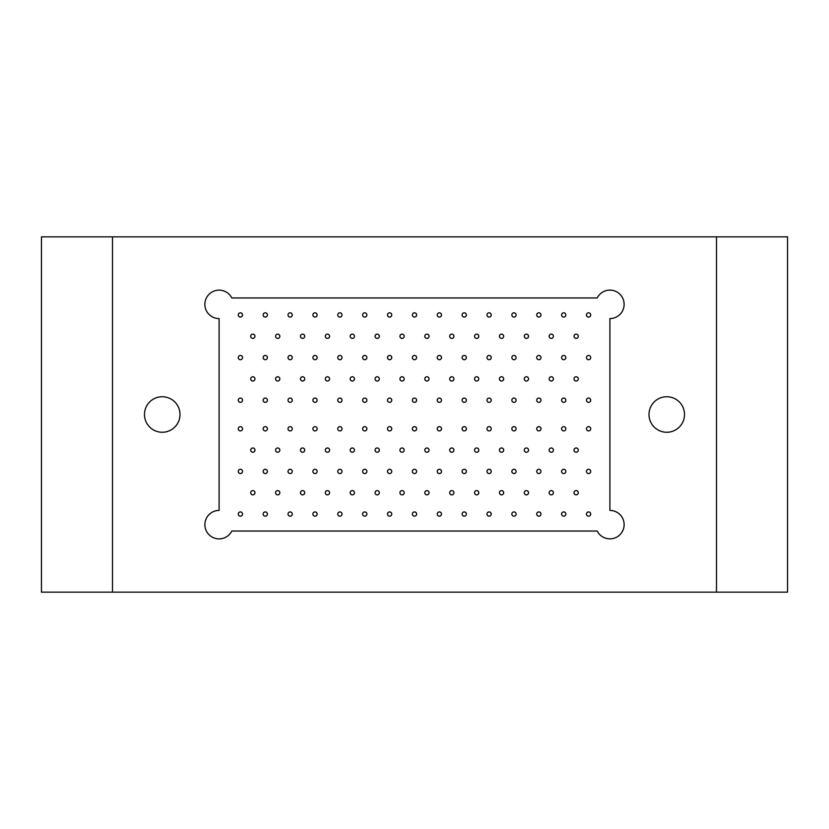 <?xml version="1.0" encoding="UTF-8"?>
<svg xmlns="http://www.w3.org/2000/svg" width="829" height="829" viewBox="0 0 829 829"><rect width="100%" height="100%" fill="white"/><g stroke="black" fill="none" stroke-linecap="round" stroke-linejoin="round"><path stroke-width="1.24" d="M112.506 592.144L716.494 592.144L716.494 236.856L112.506 236.856L112.506 592.144L41.45 592.144L41.45 236.856L112.506 236.856M231.788 531.037A14.207 14.207 0 0 1 205.053 522.436A14.207 14.207 0 0 1 219.094 510.426L219.094 318.574A14.207 14.207 0 0 1 214.742 290.834A14.207 14.207 0 0 1 231.788 297.963L597.212 297.963A14.207 14.207 0 0 1 623.947 306.564A14.207 14.207 0 0 1 609.906 318.574L609.906 510.426A14.207 14.207 0 0 1 614.258 538.166A14.207 14.207 0 0 1 597.212 531.037L231.788 531.037M180.007 414.5A17.761 17.761 0 0 0 162.246 396.739A17.761 17.761 0 0 0 144.484 414.5A17.761 17.761 0 0 0 162.246 432.261A17.761 17.761 0 0 0 180.007 414.5M684.516 414.5A17.761 17.761 0 0 0 666.754 396.739A17.761 17.761 0 0 0 648.993 414.5A17.761 17.761 0 0 0 666.754 432.261A17.761 17.761 0 0 0 684.516 414.5M716.494 236.856L787.55 236.856L787.55 592.144L716.494 592.144M586.455 514.053A2.135 2.135 0 0 1 589.657 512.208A2.135 2.135 0 0 1 589.657 515.897A2.135 2.135 0 0 1 586.455 514.053M574.02 492.737A2.135 2.135 0 0 1 577.222 490.892A2.135 2.135 0 0 1 577.222 494.581A2.135 2.135 0 0 1 574.02 492.737M586.455 471.421A2.135 2.135 0 0 1 589.657 469.577A2.135 2.135 0 0 1 589.657 473.266A2.135 2.135 0 0 1 586.455 471.421M574.02 450.106A2.135 2.135 0 0 1 577.222 448.261A2.135 2.135 0 0 1 577.222 451.95A2.135 2.135 0 0 1 574.02 450.106M586.455 428.79A2.135 2.135 0 0 1 589.657 426.935A2.135 2.135 0 0 1 589.657 430.634A2.135 2.135 0 0 1 586.455 428.79M561.585 514.053A2.135 2.135 0 0 1 564.787 512.208A2.135 2.135 0 0 1 564.787 515.897A2.135 2.135 0 0 1 561.585 514.053M549.15 492.737A2.135 2.135 0 0 1 552.352 490.892A2.135 2.135 0 0 1 552.352 494.581A2.135 2.135 0 0 1 549.15 492.737M561.585 471.421A2.135 2.135 0 0 1 564.787 469.577A2.135 2.135 0 0 1 564.787 473.266A2.135 2.135 0 0 1 561.585 471.421M549.15 450.106A2.135 2.135 0 0 1 552.352 448.261A2.135 2.135 0 0 1 552.352 451.95A2.135 2.135 0 0 1 549.15 450.106M561.585 428.79A2.135 2.135 0 0 1 564.787 426.935A2.135 2.135 0 0 1 564.787 430.634A2.135 2.135 0 0 1 561.585 428.79M536.715 514.053A2.135 2.135 0 0 1 539.917 512.208A2.135 2.135 0 0 1 539.917 515.897A2.135 2.135 0 0 1 536.715 514.053M524.28 492.737A2.135 2.135 0 0 1 527.482 490.892A2.135 2.135 0 0 1 527.482 494.581A2.135 2.135 0 0 1 524.28 492.737M536.715 471.421A2.135 2.135 0 0 1 539.917 469.577A2.135 2.135 0 0 1 539.917 473.266A2.135 2.135 0 0 1 536.715 471.421M524.28 450.106A2.135 2.135 0 0 1 527.482 448.261A2.135 2.135 0 0 1 527.482 451.95A2.135 2.135 0 0 1 524.28 450.106M536.715 428.79A2.135 2.135 0 0 1 539.917 426.935A2.135 2.135 0 0 1 539.917 430.634A2.135 2.135 0 0 1 536.715 428.79M511.845 514.053A2.135 2.135 0 0 1 515.047 512.208A2.135 2.135 0 0 1 515.047 515.897A2.135 2.135 0 0 1 511.845 514.053M499.41 492.737A2.135 2.135 0 0 1 502.612 490.892A2.135 2.135 0 0 1 502.612 494.581A2.135 2.135 0 0 1 499.41 492.737M511.845 471.421A2.135 2.135 0 0 1 515.047 469.577A2.135 2.135 0 0 1 515.047 473.266A2.135 2.135 0 0 1 511.845 471.421M499.41 450.106A2.135 2.135 0 0 1 502.612 448.261A2.135 2.135 0 0 1 502.612 451.95A2.135 2.135 0 0 1 499.41 450.106M511.845 428.79A2.135 2.135 0 0 1 515.047 426.935A2.135 2.135 0 0 1 515.047 430.634A2.135 2.135 0 0 1 511.845 428.79M486.975 514.053A2.135 2.135 0 0 1 490.177 512.208A2.135 2.135 0 0 1 490.177 515.897A2.135 2.135 0 0 1 486.975 514.053M474.54 492.737A2.135 2.135 0 0 1 477.742 490.892A2.135 2.135 0 0 1 477.742 494.581A2.135 2.135 0 0 1 474.54 492.737M486.975 471.421A2.135 2.135 0 0 1 490.177 469.577A2.135 2.135 0 0 1 490.177 473.266A2.135 2.135 0 0 1 486.975 471.421M474.54 450.106A2.135 2.135 0 0 1 477.742 448.261A2.135 2.135 0 0 1 477.742 451.95A2.135 2.135 0 0 1 474.54 450.106M486.975 428.79A2.135 2.135 0 0 1 490.177 426.935A2.135 2.135 0 0 1 490.177 430.634A2.135 2.135 0 0 1 486.975 428.79M462.105 514.053A2.135 2.135 0 0 1 465.307 512.208A2.135 2.135 0 0 1 465.307 515.897A2.135 2.135 0 0 1 462.105 514.053M449.67 492.737A2.135 2.135 0 0 1 452.872 490.892A2.135 2.135 0 0 1 452.872 494.581A2.135 2.135 0 0 1 449.67 492.737M462.105 471.421A2.135 2.135 0 0 1 465.307 469.577A2.135 2.135 0 0 1 465.307 473.266A2.135 2.135 0 0 1 462.105 471.421M449.67 450.106A2.135 2.135 0 0 1 452.872 448.261A2.135 2.135 0 0 1 452.872 451.95A2.135 2.135 0 0 1 449.67 450.106M462.105 428.79A2.135 2.135 0 0 1 465.307 426.935A2.135 2.135 0 0 1 465.307 430.634A2.135 2.135 0 0 1 462.105 428.79M437.235 514.053A2.135 2.135 0 0 1 440.437 512.208A2.135 2.135 0 0 1 440.437 515.897A2.135 2.135 0 0 1 437.235 514.053M424.8 492.737A2.135 2.135 0 0 1 428.002 490.892A2.135 2.135 0 0 1 428.002 494.581A2.135 2.135 0 0 1 424.8 492.737M437.235 471.421A2.135 2.135 0 0 1 440.437 469.577A2.135 2.135 0 0 1 440.437 473.266A2.135 2.135 0 0 1 437.235 471.421M424.8 450.106A2.135 2.135 0 0 1 428.002 448.261A2.135 2.135 0 0 1 428.002 451.95A2.135 2.135 0 0 1 424.8 450.106M437.235 428.79A2.135 2.135 0 0 1 440.437 426.935A2.135 2.135 0 0 1 440.437 430.634A2.135 2.135 0 0 1 437.235 428.79M412.365 514.053A2.135 2.135 0 0 1 415.567 512.208A2.135 2.135 0 0 1 415.567 515.897A2.135 2.135 0 0 1 412.365 514.053M399.93 492.737A2.135 2.135 0 0 1 403.132 490.892A2.135 2.135 0 0 1 403.132 494.581A2.135 2.135 0 0 1 399.93 492.737M412.365 471.421A2.135 2.135 0 0 1 415.567 469.577A2.135 2.135 0 0 1 415.567 473.266A2.135 2.135 0 0 1 412.365 471.421M399.93 450.106A2.135 2.135 0 0 1 403.132 448.261A2.135 2.135 0 0 1 403.132 451.95A2.135 2.135 0 0 1 399.93 450.106M412.365 428.79A2.135 2.135 0 0 1 415.567 426.935A2.135 2.135 0 0 1 415.567 430.634A2.135 2.135 0 0 1 412.365 428.79M387.495 514.053A2.135 2.135 0 0 1 390.697 512.208A2.135 2.135 0 0 1 390.697 515.897A2.135 2.135 0 0 1 387.495 514.053M375.06 492.737A2.135 2.135 0 0 1 378.262 490.892A2.135 2.135 0 0 1 378.262 494.581A2.135 2.135 0 0 1 375.06 492.737M387.495 471.421A2.135 2.135 0 0 1 390.697 469.577A2.135 2.135 0 0 1 390.697 473.266A2.135 2.135 0 0 1 387.495 471.421M375.06 450.106A2.135 2.135 0 0 1 378.262 448.261A2.135 2.135 0 0 1 378.262 451.95A2.135 2.135 0 0 1 375.06 450.106M387.495 428.79A2.135 2.135 0 0 1 390.697 426.935A2.135 2.135 0 0 1 390.697 430.634A2.135 2.135 0 0 1 387.495 428.79M362.625 514.053A2.135 2.135 0 0 1 365.827 512.208A2.135 2.135 0 0 1 365.827 515.897A2.135 2.135 0 0 1 362.625 514.053M350.19 492.737A2.135 2.135 0 0 1 353.392 490.892A2.135 2.135 0 0 1 353.392 494.581A2.135 2.135 0 0 1 350.19 492.737M362.625 471.421A2.135 2.135 0 0 1 365.827 469.577A2.135 2.135 0 0 1 365.827 473.266A2.135 2.135 0 0 1 362.625 471.421M350.19 450.106A2.135 2.135 0 0 1 353.392 448.261A2.135 2.135 0 0 1 353.392 451.95A2.135 2.135 0 0 1 350.19 450.106M362.625 428.79A2.135 2.135 0 0 1 365.827 426.935A2.135 2.135 0 0 1 365.827 430.634A2.135 2.135 0 0 1 362.625 428.79M337.755 514.053A2.135 2.135 0 0 1 340.957 512.208A2.135 2.135 0 0 1 340.957 515.897A2.135 2.135 0 0 1 337.755 514.053M325.32 492.737A2.135 2.135 0 0 1 328.522 490.892A2.135 2.135 0 0 1 328.522 494.581A2.135 2.135 0 0 1 325.32 492.737M337.755 471.421A2.135 2.135 0 0 1 340.957 469.577A2.135 2.135 0 0 1 340.957 473.266A2.135 2.135 0 0 1 337.755 471.421M325.32 450.106A2.135 2.135 0 0 1 328.522 448.261A2.135 2.135 0 0 1 328.522 451.95A2.135 2.135 0 0 1 325.32 450.106M337.755 428.79A2.135 2.135 0 0 1 340.957 426.935A2.135 2.135 0 0 1 340.957 430.634A2.135 2.135 0 0 1 337.755 428.79M312.885 514.053A2.135 2.135 0 0 1 316.087 512.208A2.135 2.135 0 0 1 316.087 515.897A2.135 2.135 0 0 1 312.885 514.053M300.45 492.737A2.135 2.135 0 0 1 303.652 490.892A2.135 2.135 0 0 1 303.652 494.581A2.135 2.135 0 0 1 300.45 492.737M312.885 471.421A2.135 2.135 0 0 1 316.087 469.577A2.135 2.135 0 0 1 316.087 473.266A2.135 2.135 0 0 1 312.885 471.421M300.45 450.106A2.135 2.135 0 0 1 303.652 448.261A2.135 2.135 0 0 1 303.652 451.95A2.135 2.135 0 0 1 300.45 450.106M312.885 428.79A2.135 2.135 0 0 1 316.087 426.935A2.135 2.135 0 0 1 316.087 430.634A2.135 2.135 0 0 1 312.885 428.79M288.015 514.053A2.135 2.135 0 0 1 291.217 512.208A2.135 2.135 0 0 1 291.217 515.897A2.135 2.135 0 0 1 288.015 514.053M275.58 492.737A2.135 2.135 0 0 1 278.782 490.892A2.135 2.135 0 0 1 278.782 494.581A2.135 2.135 0 0 1 275.58 492.737M288.015 471.421A2.135 2.135 0 0 1 291.217 469.577A2.135 2.135 0 0 1 291.217 473.266A2.135 2.135 0 0 1 288.015 471.421M275.58 450.106A2.135 2.135 0 0 1 278.782 448.261A2.135 2.135 0 0 1 278.782 451.95A2.135 2.135 0 0 1 275.58 450.106M288.015 428.79A2.135 2.135 0 0 1 291.217 426.935A2.135 2.135 0 0 1 291.217 430.634A2.135 2.135 0 0 1 288.015 428.79M263.145 514.053A2.135 2.135 0 0 1 266.347 512.208A2.135 2.135 0 0 1 266.347 515.897A2.135 2.135 0 0 1 263.145 514.053M250.71 492.737A2.135 2.135 0 0 1 253.912 490.892A2.135 2.135 0 0 1 253.912 494.581A2.135 2.135 0 0 1 250.71 492.737M263.145 471.421A2.135 2.135 0 0 1 266.347 469.577A2.135 2.135 0 0 1 266.347 473.266A2.135 2.135 0 0 1 263.145 471.421M250.71 450.106A2.135 2.135 0 0 1 253.912 448.261A2.135 2.135 0 0 1 253.912 451.95A2.135 2.135 0 0 1 250.71 450.106M263.145 428.79A2.135 2.135 0 0 1 266.347 426.935A2.135 2.135 0 0 1 266.347 430.634A2.135 2.135 0 0 1 263.145 428.79M238.275 514.053A2.135 2.135 0 0 1 241.477 512.208A2.135 2.135 0 0 1 241.477 515.897A2.135 2.135 0 0 1 238.275 514.053M238.275 471.421A2.135 2.135 0 0 1 241.477 469.577A2.135 2.135 0 0 1 241.477 473.266A2.135 2.135 0 0 1 238.275 471.421M238.275 428.79A2.135 2.135 0 0 1 241.477 426.935A2.135 2.135 0 0 1 241.477 430.634A2.135 2.135 0 0 1 238.275 428.79M586.455 314.947A2.135 2.135 0 0 1 589.657 313.103A2.135 2.135 0 0 1 589.657 316.792A2.135 2.135 0 0 1 586.455 314.947M574.02 336.263A2.135 2.135 0 0 1 577.222 334.419A2.135 2.135 0 0 1 577.222 338.108A2.135 2.135 0 0 1 574.02 336.263M586.455 357.579A2.135 2.135 0 0 1 589.657 355.734A2.135 2.135 0 0 1 589.657 359.423A2.135 2.135 0 0 1 586.455 357.579M574.02 378.894A2.135 2.135 0 0 1 577.222 377.05A2.135 2.135 0 0 1 577.222 380.739A2.135 2.135 0 0 1 574.02 378.894M586.455 400.21A2.135 2.135 0 0 1 589.657 398.366A2.135 2.135 0 0 1 589.657 402.065A2.135 2.135 0 0 1 586.455 400.21M561.585 314.947A2.135 2.135 0 0 1 564.787 313.103A2.135 2.135 0 0 1 564.787 316.792A2.135 2.135 0 0 1 561.585 314.947M549.15 336.263A2.135 2.135 0 0 1 552.352 334.419A2.135 2.135 0 0 1 552.352 338.108A2.135 2.135 0 0 1 549.15 336.263M561.585 357.579A2.135 2.135 0 0 1 564.787 355.734A2.135 2.135 0 0 1 564.787 359.423A2.135 2.135 0 0 1 561.585 357.579M549.15 378.894A2.135 2.135 0 0 1 552.352 377.05A2.135 2.135 0 0 1 552.352 380.739A2.135 2.135 0 0 1 549.15 378.894M561.585 400.21A2.135 2.135 0 0 1 564.787 398.366A2.135 2.135 0 0 1 564.787 402.065A2.135 2.135 0 0 1 561.585 400.21M536.715 314.947A2.135 2.135 0 0 1 539.917 313.103A2.135 2.135 0 0 1 539.917 316.792A2.135 2.135 0 0 1 536.715 314.947M524.28 336.263A2.135 2.135 0 0 1 527.482 334.419A2.135 2.135 0 0 1 527.482 338.108A2.135 2.135 0 0 1 524.28 336.263M536.715 357.579A2.135 2.135 0 0 1 539.917 355.734A2.135 2.135 0 0 1 539.917 359.423A2.135 2.135 0 0 1 536.715 357.579M524.28 378.894A2.135 2.135 0 0 1 527.482 377.05A2.135 2.135 0 0 1 527.482 380.739A2.135 2.135 0 0 1 524.28 378.894M536.715 400.21A2.135 2.135 0 0 1 539.917 398.366A2.135 2.135 0 0 1 539.917 402.065A2.135 2.135 0 0 1 536.715 400.21M511.845 314.947A2.135 2.135 0 0 1 515.047 313.103A2.135 2.135 0 0 1 515.047 316.792A2.135 2.135 0 0 1 511.845 314.947M499.41 336.263A2.135 2.135 0 0 1 502.612 334.419A2.135 2.135 0 0 1 502.612 338.108A2.135 2.135 0 0 1 499.41 336.263M511.845 357.579A2.135 2.135 0 0 1 515.047 355.734A2.135 2.135 0 0 1 515.047 359.423A2.135 2.135 0 0 1 511.845 357.579M499.41 378.894A2.135 2.135 0 0 1 502.612 377.05A2.135 2.135 0 0 1 502.612 380.739A2.135 2.135 0 0 1 499.41 378.894M511.845 400.21A2.135 2.135 0 0 1 515.047 398.366A2.135 2.135 0 0 1 515.047 402.065A2.135 2.135 0 0 1 511.845 400.21M486.975 314.947A2.135 2.135 0 0 1 490.177 313.103A2.135 2.135 0 0 1 490.177 316.792A2.135 2.135 0 0 1 486.975 314.947M474.54 336.263A2.135 2.135 0 0 1 477.742 334.419A2.135 2.135 0 0 1 477.742 338.108A2.135 2.135 0 0 1 474.54 336.263M486.975 357.579A2.135 2.135 0 0 1 490.177 355.734A2.135 2.135 0 0 1 490.177 359.423A2.135 2.135 0 0 1 486.975 357.579M474.54 378.894A2.135 2.135 0 0 1 477.742 377.05A2.135 2.135 0 0 1 477.742 380.739A2.135 2.135 0 0 1 474.54 378.894M486.975 400.21A2.135 2.135 0 0 1 490.177 398.366A2.135 2.135 0 0 1 490.177 402.065A2.135 2.135 0 0 1 486.975 400.21M462.105 314.947A2.135 2.135 0 0 1 465.307 313.103A2.135 2.135 0 0 1 465.307 316.792A2.135 2.135 0 0 1 462.105 314.947M449.67 336.263A2.135 2.135 0 0 1 452.872 334.419A2.135 2.135 0 0 1 452.872 338.108A2.135 2.135 0 0 1 449.67 336.263M462.105 357.579A2.135 2.135 0 0 1 465.307 355.734A2.135 2.135 0 0 1 465.307 359.423A2.135 2.135 0 0 1 462.105 357.579M449.67 378.894A2.135 2.135 0 0 1 452.872 377.05A2.135 2.135 0 0 1 452.872 380.739A2.135 2.135 0 0 1 449.67 378.894M462.105 400.21A2.135 2.135 0 0 1 465.307 398.366A2.135 2.135 0 0 1 465.307 402.065A2.135 2.135 0 0 1 462.105 400.21M437.235 314.947A2.135 2.135 0 0 1 440.437 313.103A2.135 2.135 0 0 1 440.437 316.792A2.135 2.135 0 0 1 437.235 314.947M424.8 336.263A2.135 2.135 0 0 1 428.002 334.419A2.135 2.135 0 0 1 428.002 338.108A2.135 2.135 0 0 1 424.8 336.263M437.235 357.579A2.135 2.135 0 0 1 440.437 355.734A2.135 2.135 0 0 1 440.437 359.423A2.135 2.135 0 0 1 437.235 357.579M424.8 378.894A2.135 2.135 0 0 1 428.002 377.05A2.135 2.135 0 0 1 428.002 380.739A2.135 2.135 0 0 1 424.8 378.894M437.235 400.21A2.135 2.135 0 0 1 440.437 398.366A2.135 2.135 0 0 1 440.437 402.065A2.135 2.135 0 0 1 437.235 400.21M412.365 314.947A2.135 2.135 0 0 1 415.567 313.103A2.135 2.135 0 0 1 415.567 316.792A2.135 2.135 0 0 1 412.365 314.947M399.93 336.263A2.135 2.135 0 0 1 403.132 334.419A2.135 2.135 0 0 1 403.132 338.108A2.135 2.135 0 0 1 399.93 336.263M412.365 357.579A2.135 2.135 0 0 1 415.567 355.734A2.135 2.135 0 0 1 415.567 359.423A2.135 2.135 0 0 1 412.365 357.579M399.93 378.894A2.135 2.135 0 0 1 403.132 377.05A2.135 2.135 0 0 1 403.132 380.739A2.135 2.135 0 0 1 399.93 378.894M412.365 400.21A2.135 2.135 0 0 1 415.567 398.366A2.135 2.135 0 0 1 415.567 402.065A2.135 2.135 0 0 1 412.365 400.21M387.495 314.947A2.135 2.135 0 0 1 390.697 313.103A2.135 2.135 0 0 1 390.697 316.792A2.135 2.135 0 0 1 387.495 314.947M375.06 336.263A2.135 2.135 0 0 1 378.262 334.419A2.135 2.135 0 0 1 378.262 338.108A2.135 2.135 0 0 1 375.06 336.263M387.495 357.579A2.135 2.135 0 0 1 390.697 355.734A2.135 2.135 0 0 1 390.697 359.423A2.135 2.135 0 0 1 387.495 357.579M375.06 378.894A2.135 2.135 0 0 1 378.262 377.05A2.135 2.135 0 0 1 378.262 380.739A2.135 2.135 0 0 1 375.06 378.894M387.495 400.21A2.135 2.135 0 0 1 390.697 398.366A2.135 2.135 0 0 1 390.697 402.065A2.135 2.135 0 0 1 387.495 400.21M362.625 314.947A2.135 2.135 0 0 1 365.827 313.103A2.135 2.135 0 0 1 365.827 316.792A2.135 2.135 0 0 1 362.625 314.947M350.19 336.263A2.135 2.135 0 0 1 353.392 334.419A2.135 2.135 0 0 1 353.392 338.108A2.135 2.135 0 0 1 350.19 336.263M362.625 357.579A2.135 2.135 0 0 1 365.827 355.734A2.135 2.135 0 0 1 365.827 359.423A2.135 2.135 0 0 1 362.625 357.579M350.19 378.894A2.135 2.135 0 0 1 353.392 377.05A2.135 2.135 0 0 1 353.392 380.739A2.135 2.135 0 0 1 350.19 378.894M362.625 400.21A2.135 2.135 0 0 1 365.827 398.366A2.135 2.135 0 0 1 365.827 402.065A2.135 2.135 0 0 1 362.625 400.21M337.755 314.947A2.135 2.135 0 0 1 340.957 313.103A2.135 2.135 0 0 1 340.957 316.792A2.135 2.135 0 0 1 337.755 314.947M325.32 336.263A2.135 2.135 0 0 1 328.522 334.419A2.135 2.135 0 0 1 328.522 338.108A2.135 2.135 0 0 1 325.32 336.263M337.755 357.579A2.135 2.135 0 0 1 340.957 355.734A2.135 2.135 0 0 1 340.957 359.423A2.135 2.135 0 0 1 337.755 357.579M325.32 378.894A2.135 2.135 0 0 1 328.522 377.05A2.135 2.135 0 0 1 328.522 380.739A2.135 2.135 0 0 1 325.32 378.894M337.755 400.21A2.135 2.135 0 0 1 340.957 398.366A2.135 2.135 0 0 1 340.957 402.065A2.135 2.135 0 0 1 337.755 400.21M312.885 314.947A2.135 2.135 0 0 1 316.087 313.103A2.135 2.135 0 0 1 316.087 316.792A2.135 2.135 0 0 1 312.885 314.947M300.45 336.263A2.135 2.135 0 0 1 303.652 334.419A2.135 2.135 0 0 1 303.652 338.108A2.135 2.135 0 0 1 300.45 336.263M312.885 357.579A2.135 2.135 0 0 1 316.087 355.734A2.135 2.135 0 0 1 316.087 359.423A2.135 2.135 0 0 1 312.885 357.579M300.45 378.894A2.135 2.135 0 0 1 303.652 377.05A2.135 2.135 0 0 1 303.652 380.739A2.135 2.135 0 0 1 300.45 378.894M312.885 400.21A2.135 2.135 0 0 1 316.087 398.366A2.135 2.135 0 0 1 316.087 402.065A2.135 2.135 0 0 1 312.885 400.21M288.015 314.947A2.135 2.135 0 0 1 291.217 313.103A2.135 2.135 0 0 1 291.217 316.792A2.135 2.135 0 0 1 288.015 314.947M275.58 336.263A2.135 2.135 0 0 1 278.782 334.419A2.135 2.135 0 0 1 278.782 338.108A2.135 2.135 0 0 1 275.58 336.263M288.015 357.579A2.135 2.135 0 0 1 291.217 355.734A2.135 2.135 0 0 1 291.217 359.423A2.135 2.135 0 0 1 288.015 357.579M275.58 378.894A2.135 2.135 0 0 1 278.782 377.05A2.135 2.135 0 0 1 278.782 380.739A2.135 2.135 0 0 1 275.58 378.894M288.015 400.21A2.135 2.135 0 0 1 291.217 398.366A2.135 2.135 0 0 1 291.217 402.065A2.135 2.135 0 0 1 288.015 400.21M263.145 314.947A2.135 2.135 0 0 1 266.347 313.103A2.135 2.135 0 0 1 266.347 316.792A2.135 2.135 0 0 1 263.145 314.947M250.71 336.263A2.135 2.135 0 0 1 253.912 334.419A2.135 2.135 0 0 1 253.912 338.108A2.135 2.135 0 0 1 250.71 336.263M263.145 357.579A2.135 2.135 0 0 1 266.347 355.734A2.135 2.135 0 0 1 266.347 359.423A2.135 2.135 0 0 1 263.145 357.579M250.71 378.894A2.135 2.135 0 0 1 253.912 377.05A2.135 2.135 0 0 1 253.912 380.739A2.135 2.135 0 0 1 250.71 378.894M263.145 400.21A2.135 2.135 0 0 1 266.347 398.366A2.135 2.135 0 0 1 266.347 402.065A2.135 2.135 0 0 1 263.145 400.21M238.275 314.947A2.135 2.135 0 0 1 241.477 313.103A2.135 2.135 0 0 1 241.477 316.792A2.135 2.135 0 0 1 238.275 314.947M238.275 357.579A2.135 2.135 0 0 1 241.477 355.734A2.135 2.135 0 0 1 241.477 359.423A2.135 2.135 0 0 1 238.275 357.579M238.275 400.21A2.135 2.135 0 0 1 241.477 398.366A2.135 2.135 0 0 1 241.477 402.065A2.135 2.135 0 0 1 238.275 400.21"/></g></svg>
